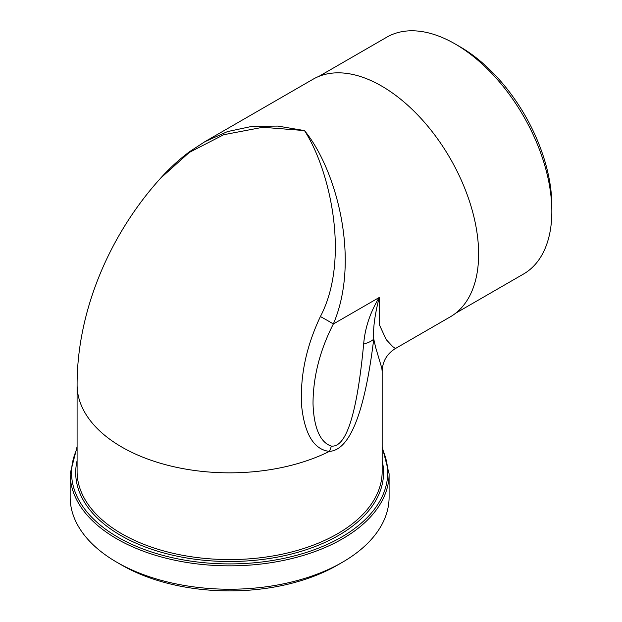 <?xml version="1.0" encoding="UTF-8"?>
<svg xmlns="http://www.w3.org/2000/svg" width="622" height="622" viewBox="0 0 622 622"><rect width="100%" height="100%" fill="white"/><g stroke="black" fill="none" stroke-linecap="round" stroke-linejoin="round"><path stroke-width="0.93" d="M382.165 371.272L382.165 471.507A152.538 88.067 180 0 1 288.002 552.872A152.538 88.067 180 0 1 121.764 533.777A152.538 88.067 180 0 1 77.089 471.507L77.089 384.769C77.089 310.938 109.542 234.51 160.647 178.141L189.29 152.437L223.733 134.71L262.803 127.285L304.477 130.581C330.375 170.467 350.209 259.794 320.4 316.536C305.9 347.216 299.695 377.5 301.787 407.387C304.15 427.703 310.844 449.309 329.388 451.393C349.891 450.157 364.679 412.72 373.744 339.091L375.704 347.628L381.807 368.131L382.165 371.272C382.522 361.374 386.938 353.794 395.429 348.522L392.653 346.547L386.254 339.659L379.467 324.987L379.226 297.495C370.214 312.267 365.021 327.794 363.652 344.083A41.604 14.757 5.3 0 0 373.744 339.091C372.905 328.89 374.732 315.027 379.226 297.495L333.338 323.992C360.682 260.198 336.642 169.565 304.477 130.581L277.871 126.087L251.988 126.367L227.489 131.592L204.871 141.692L189.764 151.558C179.268 159.364 169.549 168.243 160.593 178.195M389.1 473.77L389.1 497.172A159.473 92.072 180 0 1 342.395 562.272A159.473 92.072 180 0 1 116.866 562.272L116.866 562.272A159.473 92.072 180 0 1 70.154 497.172L70.154 473.77A159.473 92.072 0 0 0 229.627 565.841A159.473 92.072 0 0 0 389.1 473.77L382.165 446.697M551.846 211.433L551.846 205.773A129.804 74.943 -120 0 0 460.062 46.798L455.156 43.968A136.739 78.947 60 0 1 551.846 211.433A136.739 78.947 60 0 1 523.522 274.03L455.607 313.239M121.764 565.103L116.866 562.272L121.764 565.103A152.538 88.067 0 0 0 337.489 565.103L342.395 562.272M318.868 76.405L386.783 37.188A136.739 78.947 60 0 1 455.156 43.968M395.429 348.522L450.211 316.893A137.198 79.212 -120 0 0 471.243 206.947A137.198 79.212 -120 0 0 381.613 86.046A137.198 79.212 -120 0 0 313.014 79.251L204.871 141.684M363.652 344.083C357.059 413.669 346.306 447.669 331.394 446.083C317.873 441.884 313.597 421.98 313.022 403.67C313.091 376.963 319.863 350.404 333.338 323.992A41.604 2.822 -153 0 0 320.4 316.536M77.089 460.739A153.922 88.868 0 0 0 120.785 535.48A153.922 88.868 0 0 0 297.946 552.274A153.922 88.868 0 0 0 382.165 460.739M382.165 448.672A158.081 91.271 180 0 1 308.94 551.59A158.081 91.271 180 0 1 117.846 537.175A158.081 91.271 180 0 1 77.089 448.672M77.089 384.769A152.538 88.067 0 0 0 121.764 447.039A152.538 88.067 0 0 0 329.388 451.393A41.604 31.481 99.1 0 0 331.394 446.083M77.089 446.697L70.154 473.77"/></g></svg>
